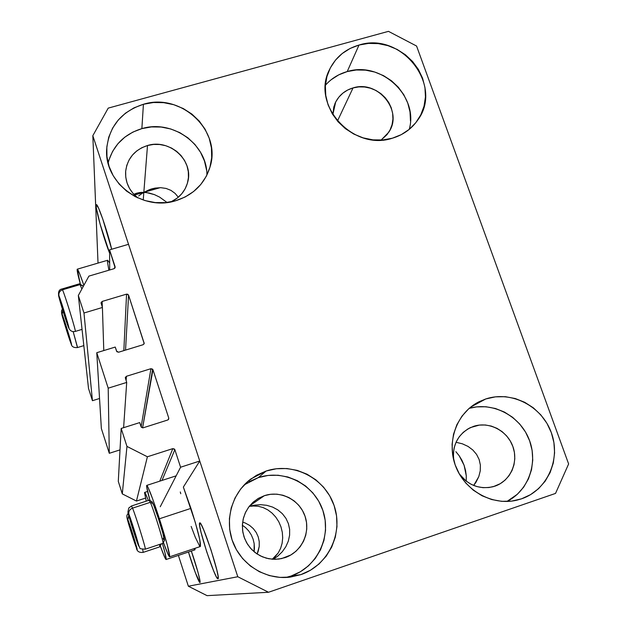 <?xml version="1.0" encoding="UTF-8"?>
<svg xmlns="http://www.w3.org/2000/svg" width="627" height="627" viewBox="0 0 627 627"><rect width="100%" height="100%" fill="white"/><g stroke="black" fill="none" stroke-linecap="round" stroke-linejoin="round"><path stroke-width="0.94" d="M109.709 269.971L109.584 249.852L128.527 244.311L199.754 461.017L180.592 467.225L174.847 449.645L162.017 480.439L174.847 449.645L174.541 449.104L172.817 448.618L147.392 456.777L126.96 446.416L121.176 428.453L139.719 422.59L141.388 427.316L143.113 427.81L167.707 420.012L168.647 419.22L168.741 418.005L152.949 369.718L142.595 427.888L152.643 369.185L150.935 368.692L126.411 376.286L126.121 380.636L126.411 376.286L125.29 377.658L126.701 382.423L108.197 388.168L109.294 453.297L101.355 428.507L96.77 352.703L115.243 347.06L116.881 351.723L118.605 352.217L143.097 344.717L144.202 343.361L128.566 295.168L125.549 350.093L128.566 295.168L127.775 294.251L126.56 294.141L102.138 301.438L102.319 307.199L102.138 301.438L101.018 302.778L102.413 307.473L83.979 313.006L78.336 295.497L88.893 276.115L114.075 268.685L115.007 267.933L115.109 266.765L109.584 249.852L109.709 269.971M115.102 267.721L115.109 266.765L114.075 268.685L88.893 276.115L78.336 295.497L88.509 388.411L78.336 295.497L83.979 313.006L92.443 400.7L83.979 313.006L102.413 307.473L103.784 350.564L102.413 307.473L101.01 302.841L102.138 301.438L126.56 294.141L128.566 295.168L144.171 343.572L143.097 344.717L118.605 352.217L116.583 351.191L115.243 347.06L96.77 352.703L108.197 388.168L109.294 453.297L120.008 449.88L109.294 453.297L101.355 428.507L96.77 352.703L108.197 388.168L126.701 382.423L123.613 427.685L126.701 382.423L125.306 377.525L126.411 376.286L150.935 368.692L152.949 369.718L168.741 418.005L168.679 419.149L167.707 420.012L143.113 427.81L141.083 426.775L139.719 422.59L121.176 428.453L118.291 481.387L121.176 428.453L126.96 446.416L122.296 493.896L126.96 446.416L147.392 456.777L136.451 501.051L147.392 456.777L172.817 448.618L174.847 449.645L180.592 467.225L160.246 506.749L180.592 467.225L199.754 461.017L183.358 487.077L199.754 461.017L128.527 244.311L109.584 249.852L115.102 267.721M88.509 388.411L92.443 400.7L99.536 398.49L92.443 400.7L88.509 388.411M123.84 350.618L126.56 294.141L123.84 350.618M143.967 344.058L144.132 342.757L143.967 344.058M141.122 426.885L150.935 368.692L141.122 426.885M168.201 419.753L168.741 418.005L168.201 419.753M118.291 481.387L122.296 493.896L136.451 501.051L145.464 498.112L136.451 501.051L122.296 493.896L118.291 481.387M159.775 481.16L172.817 448.618L159.775 481.16M476.003 482.226L473.691 485.463L478.769 476.669L476.003 482.226M480.251 470.869L478.769 476.669L480.251 470.869L480.376 465.085L480.251 470.869M479.146 459.528L480.376 465.085L479.146 459.528L476.598 454.442L479.146 459.528M472.844 450.014L476.598 454.442L472.844 450.014L468.048 446.424L472.844 450.014M462.397 443.822L468.048 446.424L462.397 443.822L456.119 442.286L462.397 443.822M217.977 578.776L217.937 578.792C215.367 580.445 196.909 523.874 199.692 522.942L201.118 524.431L203.751 530.003L210.938 549.683L216.864 570.108L218.125 576.456L217.937 578.792L216.37 576.856L213.689 571.032L206.73 551.854L200.985 532.135L199.652 525.685L199.739 522.91C201.925 519.963 221.284 579.254 217.969 578.784L217.984 578.776M277.706 556.196L273.192 559.284L277.706 556.196L282.244 551.807L277.706 556.196M285.826 546.72L282.244 551.807L285.826 546.72L288.318 541.132L285.826 546.72M289.603 535.262L288.318 541.132L289.603 535.262L289.635 529.36L289.603 535.262M288.396 523.647L289.635 529.36L288.396 523.647L285.951 518.364L288.396 523.647M282.393 513.725L285.951 518.364L282.393 513.725L277.871 509.916L282.393 513.725M272.58 507.071L277.871 509.916L272.58 507.071L266.726 505.307L272.58 507.071M260.55 504.672L266.726 505.307L260.55 504.672L254.288 505.197L260.55 504.672M251.208 505.879L254.288 505.197L251.208 505.879M250.283 506.146L249.107 506.53L250.283 506.146M96.135 206.001L96.307 204.77C97.389 202.153 107.734 232.014 111.669 249.24L102.836 219.223L98.439 207.835L96.237 204.888L96.135 206.001L97.318 205.664L96.135 206.001L96.362 208.109L100.132 224.2L109.607 253.151C104.427 240.533 96.166 211.707 96.135 206.001M143.834 192.348L134.515 195.021L143.834 192.348L150.778 189.189L155.096 188.1L160.747 187.677L166.108 188.445L170.967 190.381L175.121 193.414L178.295 197.254L175.121 193.414L170.967 190.381L166.108 188.445L160.747 187.677L155.096 188.1L149.383 189.683L143.834 192.348L147.502 145.519C169.525 138.449 193.806 160.379 187.755 181.908C185.357 191.023 179.761 197.677 170.983 201.87L177.551 197.873L181.822 193.696L185.137 188.798L187.371 183.343L188.437 177.559L188.312 171.665L186.987 165.881L184.526 160.426L181.015 155.512L176.595 151.319L171.43 148.011L165.716 145.707L159.673 144.5L153.521 144.437L147.502 145.519L143.834 192.348L149.085 193.006L154.414 194.613L159.626 197.113L167.033 202.474L159.626 197.113L154.414 194.613L146.436 192.552L143.834 192.348L143.23 200.021L143.834 192.348L141.302 192.395L143.834 192.348L160.191 187.669L143.834 192.348L141.177 194.056L143.834 192.348M138.865 192.693L141.302 192.395L134.374 194.025L138.865 192.693M133.81 194.284L134.374 194.025L133.81 194.284M191.329 551.055C196.384 565.366 201.118 582.734 199.942 582.538L195.31 572.616L188.453 552.019C192.677 566.299 199.002 583.188 199.927 582.546L199.958 580.626L197.85 571.753L191.329 551.055M258.183 551.329L257.148 554.017L259.225 546.478L258.183 551.329M259.233 541.587L259.225 546.478L259.233 541.587L258.214 536.853L259.233 541.587M256.208 532.464L258.214 536.853L256.208 532.464L253.292 528.6L256.208 532.464M249.593 525.402L253.292 528.6L249.593 525.402L245.259 523.012L249.593 525.402M242.649 522.064L245.259 523.012L242.649 522.064M264.367 495.683C280.637 490.173 299.643 499.837 305.083 516.35C310.765 532.785 301.454 552.16 285.042 557.63L278.874 559.065L272.533 559.245L266.271 558.163L260.33 555.859L254.938 552.426L250.306 547.998L246.623 542.739L244.021 536.861L242.61 530.591L242.43 524.18L243.495 517.871L245.753 511.906L249.123 506.514L253.465 501.906L258.614 498.246L264.367 495.683L270.511 494.303L276.797 494.162L283.004 495.259L288.882 497.556L294.22 500.957L298.813 505.338L302.473 510.535L305.083 516.35L306.525 522.557L306.752 528.937L305.749 535.231L303.554 541.203L300.239 546.619L295.936 551.282L290.803 554.997L281.656 558.579L275.214 559.323L268.748 558.743L262.509 556.87L256.764 553.766L251.74 549.566L247.649 544.432L244.648 538.585L242.861 532.26L242.359 525.716L243.158 519.211L245.228 513.019L248.48 507.384L252.767 502.525L257.932 498.645L264.367 495.683L249.679 505.809L264.367 495.683M493.363 486.646L500.252 483.691L505.048 480.141L509.03 475.681L512.055 470.477L513.999 464.74L514.798 458.682L514.422 452.537L512.886 446.549L510.253 440.93L506.616 435.898L502.133 431.65L496.96 428.335L491.294 426.086L485.345 424.988L479.357 425.09L470.658 427.504C457.882 434.26 452.239 445.131 453.721 460.116L453.345 453.697L454.199 447.623L456.205 441.894L459.277 436.721L463.298 432.301L468.118 428.813L473.534 426.376C488.903 421.172 507.274 430.6 512.886 446.549C518.717 462.412 510.331 481.027 494.828 486.191L488.982 487.532L482.947 487.665L476.943 486.583L471.222 484.334L465.994 480.987L459.223 473.808C468.228 485.423 479.608 489.703 493.363 486.646L493.347 486.646M353.04 87.921C378.089 79.605 403.639 111.316 388.685 132.313L381.106 140.087L387.024 134.625L390.065 129.907L392.055 124.655L392.925 119.083L392.651 113.385L391.24 107.789L388.748 102.514L385.268 97.749L380.942 93.674L375.926 90.453L370.416 88.195L364.616 86.996L358.754 86.902L353.04 87.921L337.451 121.05L353.04 87.921L347.695 90.006L342.93 93.086L338.933 97.044L335.845 101.731L333.799 106.974L332.827 114.702L335.649 102.115C339.356 95.006 345.148 90.272 353.04 87.921M409.227 129.374C418.977 96.119 380.957 60.756 347.217 71.572L359.012 45.042C401.358 31.24 443.994 85.57 417.629 120.227C411.453 129.013 403.036 135.001 392.377 138.206L401.28 134.64L409.172 129.421L415.756 122.759L420.772 114.913L424.04 106.182L425.451 96.919L424.949 87.466L422.567 78.195L418.397 69.432L412.605 61.524L405.403 54.761L397.071 49.392L387.909 45.63L378.269 43.608L368.519 43.404L359.012 45.042L350.125 48.459L342.185 53.538L335.516 60.082L330.358 67.849L326.933 76.557L325.374 85.852L325.758 95.39L328.07 104.803L332.224 113.706L338.063 121.763L345.367 128.645L353.84 134.084L363.151 137.877L372.932 139.86L382.807 139.97L392.377 138.206C353.424 151.444 310.968 105.242 329.355 69.903C335.421 57.363 345.305 49.078 359.012 45.042L347.217 71.572C338.509 74.049 331.244 78.61 325.421 85.256M506.945 501.467C528.804 490.565 538.585 462.123 528.874 438.822C519.415 415.411 492.508 401.641 469.2 408.342L476.551 406.892L486.05 406.758L495.463 408.506L504.437 412.072L512.627 417.316L519.736 424.048L525.497 432.011L529.674 440.906L532.127 450.398L532.746 460.14L531.508 469.748L528.451 478.871L523.67 487.148L517.361 494.256L506.945 501.467M521.531 498.826L513.348 500.871L521.531 498.826L530.567 494.64L538.546 488.684L545.153 481.215L550.138 472.523L553.327 462.938L554.597 452.835L553.915 442.599L551.321 432.622L546.901 423.272L540.835 414.902L533.35 407.824L524.736 402.307L515.308 398.553L505.425 396.703L495.448 396.844L485.76 398.96C511.342 390.378 541.869 406.092 551.321 432.622C561.141 459.019 547.395 490.134 521.531 498.826L516.867 500.174C492.454 506.075 464.873 490.8 455.649 466.206C446.181 441.69 456.785 412.887 478.918 401.797L485.76 398.96L476.732 402.981L468.706 408.773L461.997 416.116L456.864 424.73L453.509 434.292L452.083 444.441L452.639 454.779L455.171 464.905L459.575 474.42L465.689 482.947L473.275 490.157L482.038 495.761L491.631 499.531L501.671 501.334L511.773 501.091L521.531 498.826M470.705 407.088L485.76 398.96L470.705 407.088M285.959 577.467L291.171 575.986C317.262 567.216 331.902 536.391 322.85 510.378C314.182 484.24 284.141 468.941 258.332 477.602L266.169 471.01C293.326 461.911 324.951 478.033 334.113 505.55C343.674 532.934 328.313 565.397 300.85 574.638L291.171 575.986L300.85 574.638L310.483 570.209L319.049 563.963L326.212 556.141L331.707 547.058L335.343 537.065L336.973 526.547L336.558 515.911L334.113 505.55L329.739 495.863L323.61 487.203L315.953 479.898L307.05 474.216L297.253 470.383L286.907 468.534L276.413 468.745L266.169 471.01L256.553 475.258L247.939 481.34L240.666 489.021L235.015 498.018L231.206 507.988L229.404 518.56L229.678 529.306L232.045 539.823L236.395 549.691L242.578 558.524L250.353 565.969L259.406 571.738L269.383 575.594L279.893 577.389L290.52 577.067L300.85 574.638L289.909 577.146C266.185 580.053 241.881 565.342 233.087 542.723C224.184 520.136 231.951 492.979 251.004 478.879L266.169 471.01L258.332 477.602L244.295 484.812M206.91 175.051C207.325 144.186 172.315 119.201 141.867 128.621L143.418 104.27C181.015 92.381 221.911 130.824 210.014 167.017C204.676 183.844 193.241 195.083 175.709 200.734L185.169 196.98L193.618 191.509L200.726 184.55L206.236 176.375L209.927 167.307L211.683 157.683L211.44 147.878L209.214 138.269L205.092 129.209L199.237 121.042L191.87 114.067L183.272 108.549L173.765 104.701L163.694 102.663L153.45 102.514L143.418 104.27L133.974 107.868L125.478 113.173L118.268 120.008L112.617 128.104L108.753 137.148L106.841 146.812L106.951 156.711L109.098 166.461L113.197 175.678L119.099 184.001L126.568 191.102L135.314 196.698L144.986 200.569L155.214 202.576L165.591 202.623L175.709 200.734C142.541 211.55 103.933 182.637 106.684 149.054C109.004 126.474 121.246 111.543 143.418 104.27L141.867 128.621C124.154 134.17 112.899 145.629 108.103 163.012M169.627 556.823C168.914 556.713 166.837 551.925 163.396 542.457L168.169 554.574L169.651 556.807C169.995 554.096 166.594 541.407 159.423 518.772L167.354 545.216L169.651 556.807L200.326 546.532C201.212 543.64 198.085 530.92 190.937 508.379L159.423 518.772L152.667 498.943L147.886 487.022L147.047 485.588L146.64 485.533L146.671 486.826L150.002 500.628C147.376 491.184 146.279 486.113 146.718 485.408C148.262 486.583 152.494 497.705 159.423 518.772L190.937 508.379L183.358 487.077L195.318 522.518L199.747 539.557L200.295 546.54M162.432 543.484C165.316 553.602 166.531 558.947 166.092 559.519C165.45 559.402 163.514 554.864 160.293 545.921L164.752 557.379L166.108 559.511L165.05 553.139L162.432 543.484M194.926 549.84L195.138 548.272L194.903 549.855L166.092 559.519M80.397 284.243C77.92 275.112 76.862 270.096 77.207 269.202C77.842 268.959 80.068 274.32 83.893 285.293L79.762 274.023L77.192 269.226L80.397 284.243M107.585 260.299L109.67 262.932L107.617 260.268L77.325 269.171M254.437 548.249L254.1 551.744L254.162 543.625L254.437 548.249M253.081 539.095L254.162 543.625L253.081 539.095L251.239 534.815L253.081 539.095M248.707 530.936L251.239 534.815L248.707 530.936L245.572 527.613L248.707 530.936M242.375 525.214L245.572 527.613L242.375 525.214M274.994 556.925L272.298 559.221L278.216 552.967L274.994 556.925M280.614 548.343L278.216 552.967L280.614 548.343L282.126 543.225L280.614 548.343M282.691 537.817L282.126 543.225L282.691 537.817L282.307 532.307L282.691 537.817M280.982 526.892L282.307 532.307L280.982 526.892L278.78 521.766L280.982 526.892M275.77 517.11L278.78 521.766L275.77 517.11L272.063 513.098L275.77 517.11M267.784 509.869L272.063 513.098L267.784 509.869L263.081 507.556L267.784 509.869M258.128 506.24L263.081 507.556L258.128 506.24L253.104 505.997L258.128 506.24M250.62 506.279L253.104 505.997L250.62 506.279M466.214 480.917L466.276 475.807L466.214 480.917M465.563 470.54L466.276 475.807L464.105 465.32L465.563 470.54M461.95 460.32L464.105 465.32L459.176 455.727L461.95 460.32M455.884 451.699L459.176 455.727L455.884 451.699M138.645 195.992L141.177 194.056L138.645 195.992M416.579 46.037L568.626 463.949L555.53 493.418L268.521 592.264L207.067 595.65L268.521 592.264L237.79 576.738L92.827 135.706L98.024 263.089L92.827 135.706L108.22 108.118L388.466 31.35L416.579 46.037L568.626 463.949L555.53 493.418L268.521 592.264L237.79 576.738L188.359 586.221L237.79 576.738L92.827 135.706L108.22 108.118L388.466 31.35L416.579 46.037M178.381 555.397L188.359 586.221L207.067 595.65L188.359 586.221L178.381 555.397M108.871 270.221L107.397 261.435M194.323 549.448L193.821 548.711M180.764 493.723L180.286 491.976M199.652 546.125L195.31 537.315L191.157 526.421M146.232 501.161L144.516 492.548L145.668 494.021L148.34 500.471C146.232 494.977 144.986 492.297 144.586 492.446L146.232 501.161M206.557 170.082L204.441 160.92L200.522 152.283L194.958 144.5L187.959 137.869L179.777 132.626L170.732 128.966L161.155 127.046L151.413 126.928L141.867 128.621L132.885 132.078L124.804 137.164L117.947 143.693L112.578 151.42L108.902 160.057M137.822 197.913L133.026 193.414L129.499 188.437L127.046 182.927L125.753 177.096L125.666 171.171L126.795 165.371L129.091 159.932L132.462 155.057L136.764 150.927L141.843 147.713L147.502 145.519C134.758 149.728 127.477 158.286 125.666 171.195C125.055 181.94 129.107 190.843 137.822 197.913M291.171 575.986L300.325 571.785L308.46 565.852L315.279 558.422L320.515 549.801L323.979 540.309L325.546 530.324L325.162 520.222L322.85 510.378L318.712 501.177L312.897 492.955L305.623 486.019L297.174 480.627L287.864 476.982L278.043 475.235L268.074 475.438L258.332 477.602L249.201 481.646M410.473 120.98L410.019 111.951L407.762 103.094L403.804 94.732L398.294 87.192L391.436 80.742L383.497 75.632L374.766 72.058L365.58 70.146L356.277 69.981L347.217 71.572L338.737 74.856L331.166 79.731M66.807 321.816L65.741 318.884L66.807 321.816M82.333 285.293L83.101 286.743L82.748 285.967L80.076 284.595L81.871 289L80.076 284.595L62.504 289.792C59.604 290.959 58.429 293.013 58.993 295.944C61.344 301.25 71.431 334.638 68.461 327.286L62.692 310.051L58.601 295.372L64.832 313.382L68.461 327.286C66.062 321.737 56.281 289.415 58.993 295.944C58.429 293.013 59.604 290.959 62.504 289.792C65.028 295.137 76.29 331.793 75.303 331.417L75.256 331.432M75.318 331.158C75.412 328.861 64.855 294.761 62.504 289.792L80.076 284.595L79.472 283.804L61.987 288.976L62.504 289.792M60.435 301.352L64.981 316.627L60.482 301.109L65.741 318.884L66.517 319.786L65.741 318.884L60.435 301.352M67.073 322.059L61.736 304.408L67.073 322.059M79.527 283.78L80.076 284.595L82.748 285.967L79.598 283.819M63.068 308.413L62.441 308.594L63.068 308.413M66.219 318.735L65.741 318.884L66.219 318.735M136.843 539.714L129.954 518.419L136.843 539.714M162.989 543.256L164.407 540.458C165.309 539.957 156.335 510.887 152.996 503.528L150.331 502.321C153.991 510.464 163.968 542.747 162.989 543.256L162.949 543.311C164.337 544.001 154.101 510.715 150.331 502.321L132.548 508.136C129.609 509.398 128.394 511.436 128.903 514.234C132.422 523.13 141.945 554.817 137.862 544.017L131.451 524.783L128.151 512.565L135.416 533.734L138.661 545.129L138.661 545.835L137.862 544.017C134.343 535.019 125.079 504.265 128.903 514.234C128.394 511.436 129.609 509.398 132.548 508.136C136.043 516.648 146.373 549.989 145.284 549.197L162.949 543.311M145.315 548.931C145.417 546.807 135.793 516.029 132.548 508.136L150.331 502.321L149.124 500.213L131.482 505.981L132.548 508.136M151.82 501.812L153.819 505.527L158.396 518.537L162.824 533.099L164.392 540.498M163.796 539.769L163.153 538.366M149.187 500.213L150.331 502.321L152.996 503.528L151.946 501.616L149.187 500.213M130.126 518.639L130.345 519.148L130.126 518.639M131.443 522.785L134.97 535.082L136.137 536.947L134.97 535.082L131.443 522.785M132.14 524.164L131.537 524.36L132.14 524.164M135.542 534.894L134.97 535.082L135.542 534.894M135.314 543.507L128.841 523.459L135.314 543.507M159.524 544.455L159.807 546.838L159.524 544.455M159.861 546.783L161.17 544.189M129.217 515.065L127.853 519.564C131.137 527.981 140.08 557.654 136.278 547.481L130.259 529.384L127.156 517.973L133.951 537.895L136.717 547.347L137.109 549.181L136.278 547.481C132.987 538.969 124.271 510.112 127.853 519.564L128.739 515.574M142.65 549.377L143.222 552.371M130.251 527.534L133.559 539.087L134.586 540.709L133.559 539.087L130.251 527.534M130.863 528.835L130.338 529.008L130.863 528.835M134.06 538.914L133.559 539.087L134.06 538.914M69.503 338.509L68.484 335.704L69.503 338.509M62.175 314.331C64.432 319.582 73.868 350.759 71.047 343.627L61.791 313.712L67.685 330.837L71.047 343.627C68.751 338.172 59.581 307.928 62.175 314.331L62.825 310.467L62.175 314.331M77.505 347.319L73.171 331.612L77.458 347.57L83.83 345.634M63.515 319.308L68.484 335.704L63.515 319.308M69.754 338.807L64.761 322.317L69.754 338.807M65.2 324.261L68.484 335.704L69.189 336.55L68.484 335.704L65.2 324.261M65.929 325.852L65.38 326.016L65.929 325.852M68.915 335.57L68.484 335.704L68.915 335.57M135.816 193.469L137.713 192.928M150.778 189.189L153.176 188.5M146.765 485.392L176.156 475.838M144.625 492.43L147.596 491.458M244.601 484.491L251.004 478.879M476.685 403.012L478.918 401.797M328.007 73.202L329.355 69.903M335.649 102.115L334.787 104.043M470.658 427.504L469.404 428.108M68.649 327.788C70.106 330.931 72.317 332.138 75.303 331.417L82.051 329.379M68.586 327.647C67.128 324.222 61.65 307.206 59.314 298.546C57.7 292.715 58.593 289.525 61.987 288.976M137.987 544.369C141.341 548.938 137.337 548.601 145.284 549.197M137.932 544.228L132.344 527.652L127.908 511.993L128.786 507.995L131.482 505.981M136.388 547.794C136.858 551.321 139.139 552.842 143.23 552.363L159.822 546.83M136.341 547.669L129.186 525.873C125.541 513.834 126.928 516.052 128.127 513.184M71.212 344.066C71.713 346.692 73.806 347.86 77.489 347.562M71.157 343.925L63.484 320.256C61.266 313.516 60.937 309.918 62.512 309.448"/></g></svg>
